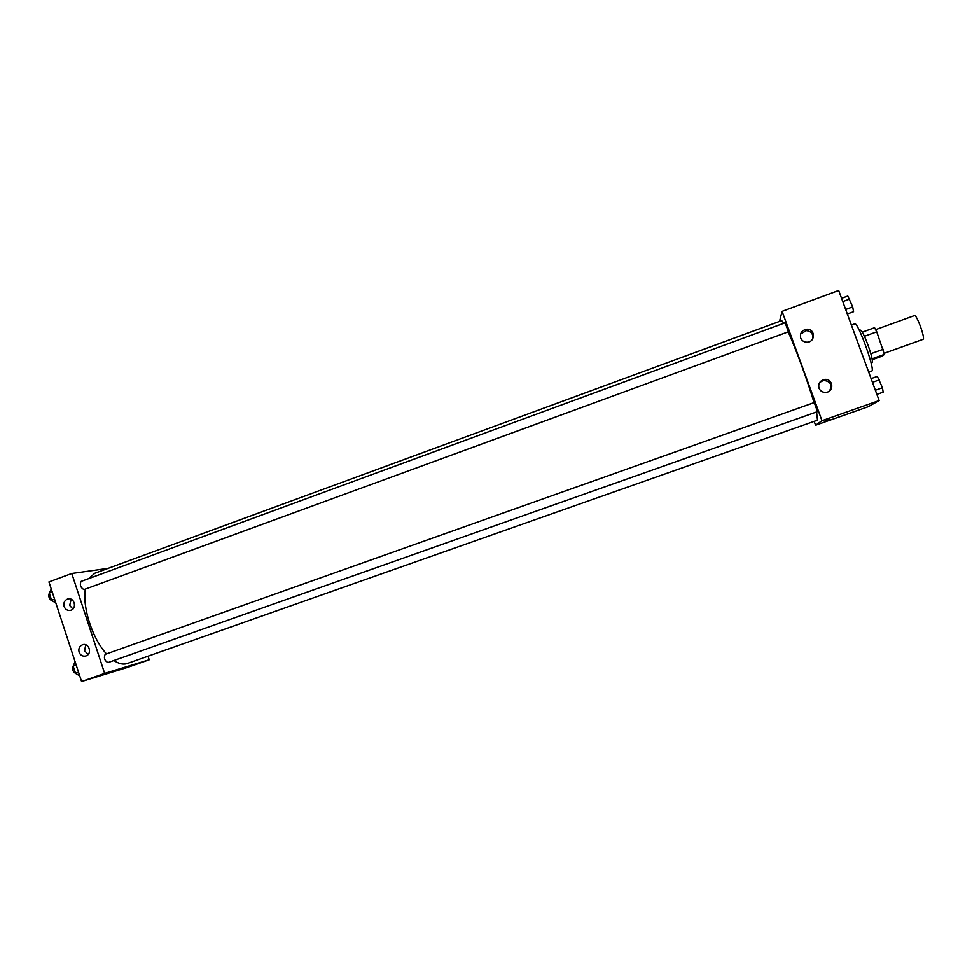 <?xml version="1.0" encoding="UTF-8"?>
<svg xmlns="http://www.w3.org/2000/svg" width="972" height="972" viewBox="0 0 972 972"><rect width="100%" height="100%" fill="white"/><g stroke="black" fill="none" stroke-linecap="round" stroke-linejoin="round"><path stroke-width="1.46" d="M884.18 353.298L923.108 339.325C925.429 338.377 916.572 314.102 914.458 315.596L875.663 329.642M864.412 336.3L876.756 331.841L874.557 327.722L862.298 332.169M876.756 331.841L884.386 354.391L882.479 356.031L872.249 359.689M870.827 353.723L883.183 349.288M872.091 358.79L884.386 354.391M859.394 330.529L860.439 330.14C861.836 330.565 864.315 335.425 867.85 344.72C871.532 355.12 872.953 361.086 872.139 362.605L871.082 362.981M868.701 372.155L871.86 371.012C875.347 369.907 857.681 321.258 854.753 323.87L851.399 325.085M779.52 321.428L782.083 311.368L838.678 290.494L879.15 400.549L868.263 406.685L815.569 425.226L814.159 421.338M829.517 419.126L825.252 420.706L829.517 419.126M782.083 311.368L821.972 420.694L879.15 400.549M821.972 420.694L815.569 425.226M800.673 338.025C799.749 333.08 801.851 330.152 806.954 329.253C815.374 328.755 815.605 342.083 807.185 342.205C804.063 342.205 801.888 340.808 800.673 338.025M818.995 388.168C818.023 383.721 819.809 380.83 824.329 379.505C832.627 377.865 834.887 390.999 826.528 392.299C822.956 392.712 820.441 391.339 818.995 388.168M812.507 339.216C813.528 334.222 811.474 331.355 806.335 330.626L800.563 334.064M829.59 390.853C832.445 384.669 830.428 381.194 823.539 380.429L819.761 382.348M788.413 331.792L785.157 322.789L81.016 581.45C79.558 584.804 80.518 587.525 83.908 589.615L788.413 331.792M817.525 411.618L814.232 402.566L105.146 654.363C103.615 657.898 104.539 660.644 107.941 662.6L817.525 411.618M113.882 660.498C118.693 663.718 123.019 664.763 126.846 663.645L817.513 420.159L816.553 411.958M814.014 402.639C808.206 382.616 795.667 348.304 788.183 331.902M783.906 323.251L781.67 320.639L94.794 573.273L88.731 578.607M106.483 653.877C92.522 638.871 82.316 607.536 85.329 589.105M104.648 673.389L71.782 573.504L48.94 581.936L81.587 681.506L104.648 673.389L149.202 659.769L148.023 656.185M108.086 568.389L71.782 573.504M67.372 599.117L67.894 598.959C74.528 597.027 77.298 608.873 70.543 610.319C67.518 610.805 65.367 609.529 64.103 606.504C63.314 603.041 64.395 600.587 67.372 599.117M86.022 655.906L85.791 655.991C82.669 656.598 80.433 655.335 79.084 652.176C78.295 648.555 79.485 646.064 82.656 644.715C89.084 642.541 92.498 653.913 86.022 655.906M81.587 681.506L127.624 667.363L149.202 659.769M71.138 599.25L69.692 605.447L72.876 608.994M85.767 644.813L84.564 650.742L88.148 654.472M115.231 670.692L122.861 668.08M75.087 661.701L73.179 666.099L75.524 673.268L79.753 675.917M73.179 666.099L76.181 665.03M75.524 673.268L78.538 672.199M76.351 673.778L76.266 673.803C72.864 672.065 71.904 669.344 73.374 665.65M51.285 589.056L49.256 593.102L51.589 600.222L55.914 603.175M49.256 593.102L52.245 591.997M51.589 600.222L54.578 599.129M52.767 601.024L52.452 601.121C49.208 599.469 48.15 596.808 49.28 593.163M871.082 378.618L877.352 376.383L882.455 387.743L883.159 392.166L876.878 394.389M872.443 382.324L879.538 379.809M875.359 390.258L882.455 387.743M841.558 298.331L847.791 296.047L852.699 306.897L853.55 311.72L847.317 313.992M842.76 301.612L849.795 299.024M845.652 309.485L852.699 306.897M806.954 329.253L806.335 330.626M824.329 379.505L823.539 380.429M67.894 598.959L68.538 598.849"/></g></svg>
